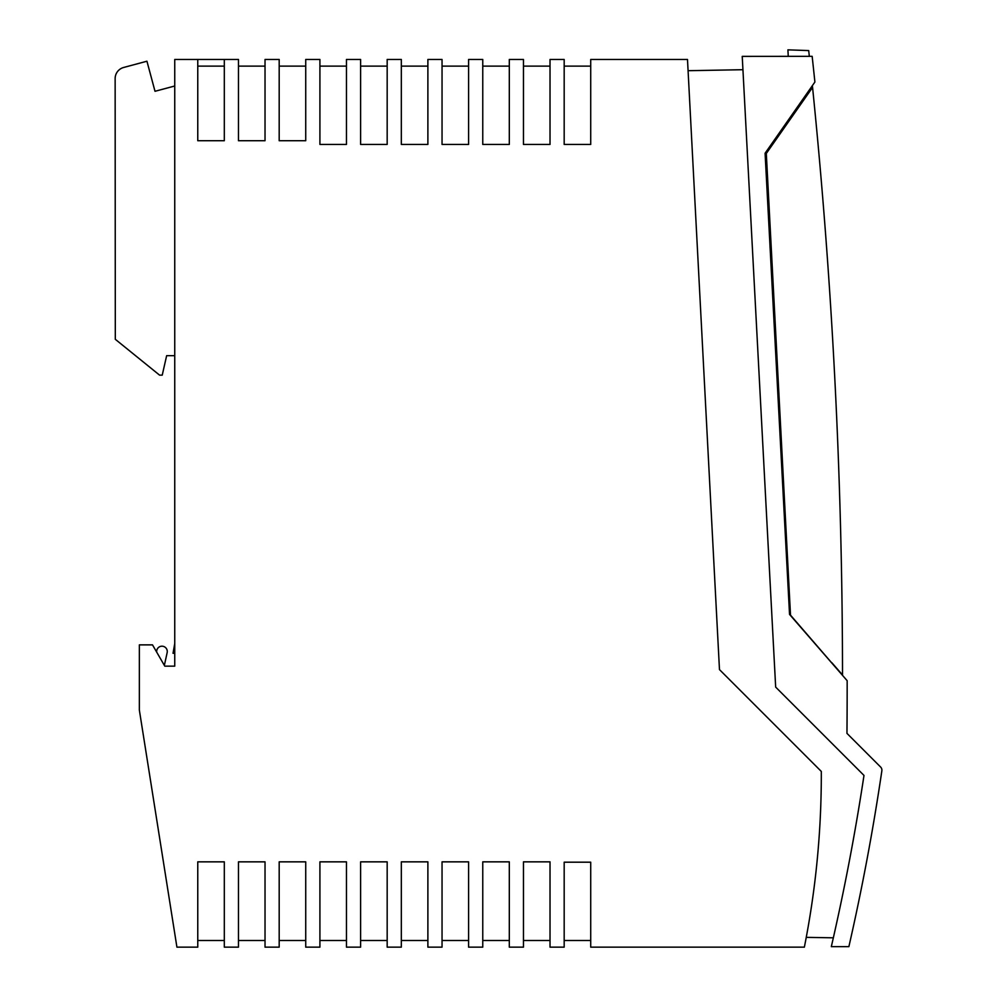 <?xml version="1.0" encoding="UTF-8"?>
<svg xmlns="http://www.w3.org/2000/svg" width="997" height="997" viewBox="0 0 997 997"><rect width="100%" height="100%" fill="white"/><g stroke="black" fill="none" stroke-linecap="round" stroke-linejoin="round"><path stroke-width="1.5" d="M765.085 153.251L789.537 614.401L847.163 680.702A5844.663 5844.663 0 0 1 846.964 733.381L880.6 767.017A4.424 4.424 0 0 1 881.859 770.793A2301.051 2301.051 0 0 1 848.883 946.639L831.324 946.652A2283.354 2283.354 0 0 0 863.988 775.429L775.666 687.107L742.229 56.38L812.156 56.331A5844.663 5844.663 0 0 1 814.898 82.028L765.085 153.251L771.142 267.395L772.276 267.383L771.142 267.395M772.65 274.499L771.516 274.561M789.537 614.401L772.899 300.558L774.021 300.496M688.08 70.7L742.927 69.703M224.313 59.471L238.47 59.471L238.47 140.727L265.028 140.727L265.028 59.471L279.185 59.471L279.185 140.727L305.73 140.727L305.73 59.471L319.912 59.471L319.912 144.44L346.458 144.44L346.458 59.471L360.615 59.471L360.615 144.44L387.172 144.44L387.172 59.471L401.33 59.471L401.33 144.44L427.887 144.44L427.887 59.471L442.045 59.471L442.045 144.44L468.59 144.44L468.59 59.471L482.76 59.471L482.76 144.44L509.305 144.44L509.305 59.471L523.462 59.471L523.462 144.44L550.02 144.44L550.02 59.471L564.177 59.471L564.177 144.44L590.723 144.44L590.723 59.471L687.494 59.471L719.473 669.598L821.304 771.429A885.024 885.024 0 0 1 804.367 947.15L590.723 947.15L590.723 862.193L564.177 862.193L564.177 947.15L550.02 947.15L550.02 861.844L523.462 861.844L523.462 947.15L509.305 947.15L509.305 861.844L482.76 861.844L482.76 947.15L468.59 947.15L468.59 861.844L442.045 861.844L442.045 947.15L427.887 947.15L427.887 861.844L401.33 861.844L401.33 947.15L387.172 947.15L387.172 861.844L360.615 861.844L360.615 947.15L346.458 947.15L346.458 861.844L319.912 861.844L319.912 947.15L305.73 947.15L305.73 861.844L279.185 861.844L279.185 947.15L265.028 947.15L265.028 861.844L238.47 861.844L238.47 947.15L224.313 947.15L224.313 861.844L197.767 861.844L197.767 947.15L176.918 947.15L139.356 710.088L139.356 644.872L152.504 644.872L164.792 666.146L174.749 666.146L174.749 59.471L197.767 59.471L197.767 140.727L224.313 140.727L224.313 59.471L197.767 59.471M796.528 108.287L796.628 110.156M806.261 937.354L833.355 937.816M164.355 665.398L167.16 652.599A5.309 5.309 -0 0 0 162.748 646.255A5.309 5.309 -0 0 0 156.679 651.053L156.604 651.963M319.912 940.507L346.458 940.507M360.615 940.507L387.172 940.507M442.045 940.507L468.59 940.507M482.76 940.507L509.305 940.507M523.462 940.507L550.02 940.507M564.177 940.507L590.723 940.507M401.33 940.507L427.887 940.507M279.185 940.507L305.73 940.507M238.47 940.507L265.028 940.507M197.767 940.507L224.313 940.507M265.028 66.114L238.47 66.114M279.185 66.114L305.73 66.114M319.912 66.114L346.458 66.114M360.615 66.114L387.172 66.114M401.33 66.114L427.887 66.114M442.045 66.114L468.59 66.114M482.76 66.114L509.305 66.114M523.462 66.114L550.02 66.114M564.177 66.114L590.723 66.114M224.313 66.114L197.767 66.114M174.749 355.667L166.649 355.68L162.237 375.146L159.582 375.146L115.303 339.304L115.141 78.589A11.503 11.503 -90 0 1 123.665 67.472L146.933 61.216L155.009 91.288L174.749 86.004M115.191 149.5L115.154 96.397L115.191 149.5M174.749 653.284L173.029 653.284L174.749 643.501M808.704 50.585L809.327 56.343L808.704 50.573L787.917 49.85L788.253 56.355M842.515 675.355L790.509 615.149L766.307 153.463L812.567 87.4L812.381 85.617M812.567 87.4C832.383 282.762 842.365 478.622 842.515 674.969L831.872 662.731M790.509 615.149L824.544 654.68"/></g></svg>
